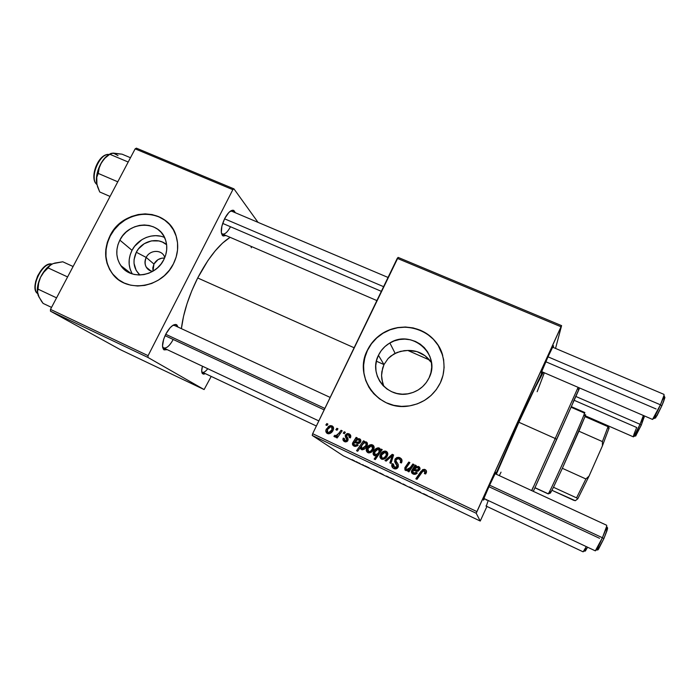 <?xml version="1.0" encoding="UTF-8"?>
<svg xmlns="http://www.w3.org/2000/svg" width="700" height="700" viewBox="0 0 700 700"><rect width="100%" height="100%" fill="white"/><g stroke="black" fill="none" stroke-linecap="round" stroke-linejoin="round"><path stroke-width="1.05" d="M146.195 257.442C143.631 264.539 145.74 269.203 152.53 271.442C149.791 270.926 147.709 269.509 146.282 267.207C144.576 264.11 144.55 260.855 146.195 257.442L153.939 264.04L153.029 271.154L152.801 267.82L153.939 264.04L146.195 257.442C149.739 249.874 161.429 249.261 164.386 256.524L164.789 257.547C162.575 249.428 149.94 249.384 146.195 257.442L136.308 252.245L146.195 257.442M139.886 275.004C133.525 268.669 132.326 261.082 136.308 252.245L138.416 248.946L144.244 243.696L151.428 240.888L158.909 240.94L162.391 242.06L166.626 244.72C157.972 236.81 141.829 240.852 136.308 252.245L134.067 259.595L134.032 263.366L136.15 270.375L139.886 275.004M164.553 237.484C153.282 232.374 137.918 238.473 132.02 250.338L119.849 240.126C128.949 220.806 159.119 220.106 165.331 239.33C167.676 246.041 167.169 252.831 163.791 259.7L161.026 264.04L157.518 267.829L153.396 270.926L148.82 273.21L143.964 274.584L139.037 275.004L134.216 274.453L129.692 272.956L125.641 270.567L122.22 267.391L119.56 263.559L117.749 259.201L116.856 254.494L116.926 249.629L117.933 244.781L119.849 240.126L122.596 235.856L126.07 232.129L130.139 229.066L134.645 226.809L139.431 225.418L144.305 224.971L149.082 225.47L153.597 226.905L157.657 229.215L161.123 232.339L163.844 236.136L165.716 240.468L166.679 245.184L166.67 250.084L165.69 254.984L163.791 259.7C155.724 276.824 130.121 280.236 120.837 265.615C115.806 257.723 115.474 249.226 119.849 240.126L132.02 250.338C128.021 258.615 128.117 266.49 132.326 273.954M168.595 223.484C153.046 206.806 121.082 213.771 110.311 235.882L110.066 235.681C123.524 207.104 168.508 207.139 176.199 236.303C178.885 245.49 177.957 254.686 173.407 263.891L176.146 257.075L177.537 249.987L177.537 242.909L176.138 236.119L173.407 229.871L169.47 224.411L164.465 219.94L158.611 216.624L152.11 214.576L145.224 213.876L138.215 214.532L131.346 216.536L124.862 219.791L119.018 224.184L114.021 229.547L110.066 235.681L107.301 242.358L105.84 249.331L105.726 256.34L106.986 263.121L109.576 269.404L113.4 274.951L118.317 279.545L124.154 283.01L130.673 285.189L137.629 286.002L144.76 285.408L151.769 283.43L158.384 280.131L164.351 275.651L169.426 270.165L173.407 263.891C162.111 287.875 126.648 293.51 112.534 273.901C104.274 262.29 103.451 249.55 110.066 235.681L110.311 235.882C103.696 249.743 104.519 262.474 112.779 274.085L118.554 279.72M382.594 382.9L381.561 375.498L381.832 371.735L383.985 364.586L378.438 355.294C380.993 350.061 384.799 345.957 389.865 342.974C411.757 328.781 441.324 354.506 429.082 377.842L426.265 382.567L422.564 386.671L418.136 390.005L413.14 392.42L407.776 393.829L402.264 394.179L396.812 393.461L391.632 391.703L386.925 388.981L382.874 385.402L379.636 381.106L377.317 376.267L376.014 371.061L375.769 365.697L376.591 360.369L378.438 355.294L381.246 350.648L384.904 346.605L389.27 343.332L394.188 340.935L399.464 339.509L404.906 339.124L410.314 339.771L415.467 341.451L420.192 344.094L424.279 347.602L427.586 351.855L429.984 356.676L431.366 361.891L431.681 367.299L430.911 372.689L429.082 377.842C424.953 386.076 418.381 391.3 409.36 393.523C387.625 399.201 368.113 374.588 378.438 355.294L383.985 364.586L382.637 368.095L381.561 375.498L381.832 379.243L383.801 386.356M442.75 355.679C436.45 330.207 402.868 318.797 381.517 334.197C375.375 338.38 370.694 343.779 367.465 350.402L367.377 350.262C370.606 343.639 375.296 338.231 381.439 334.049C395.955 324.249 416.377 324.949 429.826 335.912C443.319 346.815 447.93 366.721 440.379 382.769L443.012 375.314L444.106 367.526L443.634 359.721L441.613 352.196L438.13 345.249L433.344 339.15L427.429 334.11L420.621 330.321L413.192 327.924L405.422 327.005L397.591 327.582L390.005 329.639L382.944 333.078L376.67 337.794L371.411 343.586L367.377 350.262L364.7 357.56L363.51 365.216L363.842 372.934L365.689 380.433L369.005 387.424L373.66 393.627L379.479 398.816L386.26 402.762L393.733 405.317L401.608 406.376L409.579 405.886L417.331 403.856L424.559 400.365L430.973 395.553L436.31 389.611L440.379 382.769C433.851 395.666 423.412 403.392 409.071 405.956C378.368 411.626 353.098 376.898 367.377 350.262L367.465 350.402C361.183 364.77 362.539 378.341 371.525 391.108M221.357 232.96L222.442 234.01L221.357 232.96M225.986 235.541L222.582 235.629C220.299 232.391 220.999 226.695 224.7 218.531L221.883 226.144L221.322 232.715L222.329 235.375L223.195 236.014L225.986 235.541M162.566 346.806L163.144 347.629C165.979 349.072 169.339 346.36 173.215 339.474C169.741 345.756 166.565 348.591 163.669 347.988L162.566 346.806M167.274 349.676L163.721 349.615C161.639 346.745 162.321 341.6 165.76 334.197L163.651 339.299L162.514 346.106L164.08 349.886L167.274 349.676M201.731 371.621L202.037 372.006C203.385 372.977 205.301 371.884 207.786 368.716C205.572 371.56 203.779 372.741 202.396 372.251L201.731 371.621M205.354 373.651L202.571 373.783C201.451 372.584 201.416 370.055 202.44 366.205L201.696 370.799L202.195 373.31L203.639 374.203L205.354 373.651M346.85 439.985L346.045 440.781L344.96 440.624L344.243 439.766L344.382 438.48L343.227 438.104L342.956 439.679L343.7 441.07L345.284 441.892L347.025 441.586L348.171 439.171L346.483 435.523L347.445 434.639L348.766 434.919L349.527 435.977L349.213 437.509L350.376 437.885L350.683 435.47L349.344 434L347.025 433.589L345.336 435.111L345.293 436.581L346.841 440.002M484.444 498.741L483.831 499.782C482.921 500.71 484.864 495.81 489.659 485.091L484.409 497.28L483.472 500.15L484.444 498.741M542.22 371.875L541.625 372.925C540.82 373.555 542.999 368.086 548.161 356.51L542.019 370.904L541.31 373.301L542.22 371.875M486.308 506.161L488.189 500.5L486.308 506.161M486.92 499.905L486.334 499.634L486.325 500.115L486.92 499.905M495.854 474.031L519.076 420.875L495.854 474.031M197.697 277.97L354.121 347.76L197.697 277.97L191.826 290.719L187.031 303.686L183.54 316.277L181.396 328.65C183.312 312.83 188.746 295.934 197.697 277.97C208.276 257.828 219.082 244.282 230.108 237.318L222.53 243.11L215.241 250.828L207.935 260.54L197.697 277.97M230.493 226.748C227.561 232.138 224.875 234.561 222.434 234.01M383.985 364.586L376.39 361.191L383.985 364.586L388.132 358.514L390.828 356.055L397.092 352.45L404.127 350.665L407.82 350.455L429.485 360.001L431.34 362.512L425.092 355.766L416.946 351.601L407.82 350.455L429.485 360.001C423.815 353.43 416.596 350.245 407.82 350.455L400.531 351.339L393.838 354.025L388.132 358.514L383.985 364.586M312.244 435.435L476.201 513.266L480.244 521.054L343.332 455.858L312.244 435.435L312.655 433.703L397.259 258.352L561.006 326.76L476.892 511.586L312.655 433.703L398.125 257.399L561.593 325.631L555.538 348.425L561.593 325.631L398.125 257.399L397.259 258.352L561.006 326.76L561.593 325.631L476.201 513.266L476.892 511.586L312.655 433.703L312.244 435.435L343.332 455.858L480.244 521.054L476.201 513.266L312.244 435.435M362.547 464.642L363.475 465.124L362.547 464.642M356.3 461.668L357.227 462.157L356.3 461.668M369.127 467.845L364.656 465.692L369.127 467.845M379.794 472.859L383.346 474.653L379.794 472.859M409.526 487.008L412.659 488.6L409.526 487.008M398.002 481.521L400.592 482.86L398.002 481.521M420.595 492.284L416.727 490.586L420.595 492.284M432.863 498.181L428.146 496.169L432.845 498.199M423.483 493.657L427.341 495.548L423.491 493.666M393.881 479.561L389.856 477.759L393.881 479.561M403.191 483.998L405.956 485.52L403.191 483.998M386.453 476.026L389.043 477.383L386.426 476.035M373.599 469.91L377.484 471.826L373.599 469.91M352.118 459.673L354.812 461.081L352.118 459.699M359.861 463.365L357.884 462.63L359.861 463.365M486.92 506.459L480.244 521.054L486.92 506.459M344.243 431.76L343.262 433.169L344.382 433.703L345.336 432.276L344.243 431.76L345.179 432.521L344.243 431.76L343.262 433.169L344.382 433.703L345.336 432.276L344.243 431.76M336.875 428.304L335.895 429.713L337.006 430.238L337.969 428.811L336.875 428.304L337.811 429.047L336.875 428.304L335.895 429.713L337.006 430.238L337.969 428.811L336.875 428.304M364.586 441.315L363.466 440.79L356.545 450.73L357.665 451.264L360.351 447.501L360.736 449.024L362.311 449.82L364.368 449.146L366.257 447.221L367.299 445.034L367.29 443.021L366.047 441.866L363.877 442.312L364.586 441.315L363.466 440.79L356.545 450.73L357.665 451.264L360.351 447.501L362.031 449.794C364.306 449.575 365.916 448.359 366.879 446.127C367.815 444.483 367.64 443.1 366.345 441.971L363.877 442.312L364.586 441.315M401.126 462.858L401.406 461.492L400.724 460.827L400.435 462.219L401.074 462.84L400.26 462.569L401.45 462.971C402.579 460.644 402.036 458.885 399.822 457.695L397.023 457.424L395.089 458.981L394.642 461.711L397.11 466.305L395.868 467.504L394.205 467.154L393.059 465.596L393.382 464.039L392.21 463.619L391.755 465.894L393.164 468.177L396.305 468.79L398.309 466.69L398.178 464.406L395.973 460.95L396.331 459.349L397.88 458.623L399.709 459.252L400.68 460.504L400.26 462.569L401.45 462.971L401.949 459.9L399.822 457.695L401.502 458.981M386.19 451.29L383.119 451.474L380.616 454.116L379.934 457.074L381.894 459.235L385.017 458.623L387.502 455.394L387.748 453.198L386.19 451.29L387.31 452.218L385.35 451.045C383.023 451.124 381.377 452.287 380.406 454.528C379.461 456.418 379.811 457.931 381.456 459.06L382.279 459.34C384.685 459.27 386.382 458.054 387.371 455.691C388.238 453.827 387.844 452.366 386.19 451.29M412.86 463.986L409.299 468.869L407.969 469.7L406.42 469.639L406 468.256L409.902 462.604L408.756 462.061L404.836 467.74L404.959 469.998L406.359 470.662L408.642 470.102L407.794 471.327L408.94 471.87L414.006 464.529L412.86 463.986L413.814 464.809L412.86 463.986L410.506 467.399L406.42 469.639L406 468.256L409.902 462.604L408.756 462.061L404.836 467.74L405.598 470.461L408.642 470.102L407.794 471.327L408.94 471.87L414.006 464.529L412.86 463.986M426.178 473.034L426.536 471.529L425.915 470.129L424.471 469.341L422.678 469.604L415.835 478.782L416.99 479.334L423.08 470.855L424.996 471.345L424.401 473.594L425.618 473.988L426.178 473.034C426.877 471.511 426.501 470.347 425.058 469.551L424.375 469.324L420.945 471.363L415.835 478.782L416.99 479.334L421.925 472.159L424.06 470.689L424.953 472.684L424.401 473.594L425.618 473.988L426.178 473.034M416.281 465.596L415.109 465.045L411.373 471.721L412.265 473.48L414.225 474.364L415.756 474.189L417.314 473.034L416.246 472.36L414.374 473.27L412.694 472.045L413.394 470.321L417.856 471.363L419.851 469.385L419.134 466.812L415.931 466.646L416.281 465.596L415.109 465.045L411.582 470.741C411.145 472.238 411.661 473.331 413.114 474.014L413.928 474.302L417.314 473.034L416.246 472.36L413.683 473.06L412.799 471.196L413.394 470.321L416.588 471.319L419.676 469.823C420.297 468.44 419.974 467.355 418.723 466.567L415.931 466.646L416.281 465.596M381.229 449.137L380.301 450.45L379.759 448.403L377.869 447.825L374.596 449.96L373.249 452.602L373.205 454.361L374.439 455.744L376.6 455.577L374.15 459.06L375.279 459.594L382.217 449.601L381.229 449.137L382.034 449.873L381.229 449.137L380.301 450.45L378.551 447.816C376.25 448.035 374.631 449.26 373.669 451.491C372.733 453.162 372.942 454.562 374.299 455.683L376.6 455.577L374.15 459.06L375.279 459.594L382.217 449.601L381.229 449.137M392.254 454.309L384.965 460.548L386.172 461.116L392.21 455.779L389.848 462.858L390.976 463.391L393.619 454.956L392.254 454.309L393.523 455.271L392.254 454.309L384.965 460.548L386.172 461.116L392.21 455.779L389.848 462.858L390.976 463.391L393.619 454.956L392.254 454.309M372.54 444.885L369.486 445.069L366.993 447.703L366.301 450.634L368.244 452.795L371.359 452.183L373.835 448.963L374.08 446.775L372.54 444.885L373.642 445.777L371.569 444.614C369.32 444.78 367.719 445.944 366.783 448.105C365.838 449.986 366.179 451.491 367.815 452.62L368.716 452.909C371.07 452.778 372.733 451.561 373.704 449.26C374.57 447.405 374.185 445.944 372.54 444.885M357.28 437.885L356.142 437.351L352.415 443.905L353.264 445.611L355.171 446.477L358.199 445.165L357.166 444.5L354.979 445.331L353.71 444.22L354.41 442.523L358.75 443.52L360.719 441.578L360.045 439.058L356.93 438.909L357.28 437.885L356.142 437.351L352.642 442.942C352.196 444.404 352.678 445.471 354.095 446.136L355.224 446.486L358.199 445.165L357.166 444.5L354.655 445.209L353.815 443.38L354.41 442.523L357.98 443.564L360.544 442.006C361.156 440.65 360.859 439.591 359.651 438.83L356.93 438.909L357.28 437.885M332.045 425.863L330.304 425.626L328.641 426.3L325.92 430.273L326.786 433.169L328.195 433.773L330.129 433.466L333.279 429.879L333.541 427.726L332.045 425.863L333.069 426.668L330.566 425.6L326.349 429.056C325.404 430.911 325.727 432.39 327.329 433.501L328.589 433.816C330.733 433.475 332.246 432.259 333.148 430.168C334.014 428.339 333.646 426.904 332.045 425.863M341.084 430.281L337.488 434.971L335.93 435.829L334.915 435.243L334.162 436.616L335.204 436.975L337.111 435.977L336.061 437.456L337.172 437.981L342.186 430.797L341.084 430.281L342.02 431.034L341.084 430.281L339.036 433.125L335.703 435.838L334.915 435.243L333.9 436.257L334.906 436.984L337.111 435.977L336.061 437.456L337.172 437.981L342.186 430.797L341.084 430.281M326.83 423.579L325.841 424.988L326.953 425.504L327.915 424.086L326.83 423.579L327.757 424.314L326.83 423.579L325.841 424.988L326.953 425.504L327.915 424.086L326.83 423.579M50.461 311.168L147.928 357.438L204.111 389.559L120.558 349.773L50.461 311.168L50.488 309.382L135.153 148.855L232.838 189.665L148.094 355.67L50.488 309.382L135.153 148.855L136.404 148.155L233.957 188.877L258.02 222.346L233.957 188.877L136.404 148.155L135.153 148.855L232.838 189.665L233.957 188.877L232.838 189.665L148.094 355.67L147.928 357.438L148.094 355.67L50.488 309.382L50.461 311.168L120.558 349.773L204.111 389.559L147.928 357.438L50.461 311.168M211.207 376.408L204.111 389.559L211.207 376.408M178.062 327.119L176.811 324.861L175.796 324.459L173.189 325.141L170.135 327.714L165.76 334.197C169.269 327.793 172.602 324.537 175.77 324.459L178.062 327.119M235.392 212.765L233.826 210.429L231.569 210.499L228.812 212.529L224.7 218.531C227.649 213.062 230.44 210.298 233.082 210.219L235.392 212.765M251.344 247.756L251.09 246.365M233.082 210.219L230.326 211.207L231.831 211.251M175.77 324.459L172.847 325.351L174.466 325.447L330.164 397.425M553.122 347.41L553.569 345.783L552.947 346.631L548.161 356.51C551.976 348.241 553.753 344.829 553.499 346.273L553.122 347.41M495.653 473.935L496.125 472.334L495.023 473.952L489.659 485.091C494.104 475.457 496.23 471.354 496.037 472.798L495.653 473.935M542.43 371.963L519.076 420.875L542.43 371.963M442.715 355.556L438.174 345.398L433.387 339.29L427.481 334.259L420.683 330.479L413.254 328.081L405.484 327.162L397.661 327.74L390.084 329.787L383.023 333.235L376.749 337.942L371.499 343.735L367.465 350.402L364.796 357.691L363.598 365.348L363.93 373.065L365.785 380.555L369.092 387.537M164.675 220.15L158.821 216.834L152.329 214.786L145.451 214.086L138.442 214.751L131.574 216.746L125.099 220.001L119.254 224.394L114.266 229.749L110.311 235.882L107.546 242.559L106.085 249.532L105.971 256.533L107.231 263.305L109.821 269.588M112.534 273.901L113.636 275.135M160.344 236.162L155.706 235.672L150.972 236.101L146.344 237.431L141.969 239.619L134.68 246.199L132.02 250.338L130.183 254.844L129.211 259.543L129.168 264.267L130.043 268.835L131.801 273.061M164.561 258.081C159.933 257.871 156.389 259.858 153.939 264.04L158.016 259.639L161.718 258.195L164.561 258.081M425.346 473.506L425.058 471.485M422.695 470.575L416.553 479.124L421.488 471.966L420.945 471.363L421.488 471.966L424.891 469.936L425.574 470.164L425.058 469.551L426.283 470.601L424.988 469.954L423.203 470.216M425.355 471.721L425.609 472.202M417.191 467.066L415.931 466.646L416.509 467.276L419.274 467.206L418.723 466.567L419.703 467.46M413.402 472.911L414.741 473.821L416.815 472.955L416.246 472.36L416.815 472.955M412.449 473.62L411.582 470.741L412.195 471.345L413.053 469.971L412.457 469.359L413.053 469.971L414.409 468.213L413.822 467.591L414.409 468.213L415.328 466.795L414.741 466.165L415.328 466.795L415.686 465.684L415.109 465.045L415.686 465.684M415.126 467.171L414.662 467.88M414.418 468.213L412.029 471.817M416.579 473.218L414.435 473.716M419.685 467.442L418.373 466.961M418.705 468.16L419.195 469.648M416.185 470.409L414.05 469.411L417.322 470.741L419.099 469.901L418.539 469.289L416.754 470.137L415.608 469.796L416.185 470.409L414.05 469.411L417.463 467.259L419.099 469.91L418.618 468.108M418.486 470.601L416.658 470.566M408.581 471.704L409.273 470.706L408.642 470.102L409.273 470.706L408.581 471.704M405.449 470.391L405.484 468.361L404.836 467.74L405.484 468.361L406.289 467.093L405.641 466.463L406.289 467.093L409.377 462.726L408.756 462.061L409.701 462.875L405.86 467.714M406.578 469.787L407.356 470.356M409.439 469.884L411.119 468.02L410.506 467.399L411.119 468.02L413.455 464.642L411.119 468.02M410.751 468.528L409.92 469.481M405.571 468.195L405.239 469.114M405.204 469.403L405.387 470.278M375.156 459.532L377.431 456.278L376.6 455.577L377.431 456.278L375.156 459.532M374.36 455.709L374.526 452.218L373.669 451.491L374.526 452.218C375.48 449.995 377.09 448.787 379.374 448.569L379.986 448.744L379.172 447.991L380.047 448.779L378.262 448.656L376.696 449.452M381.115 451.185L380.301 450.45L381.115 451.185M376.25 449.829L375.252 450.957M374.946 451.43L374.29 452.76M374.106 453.32L373.984 454.694M374.062 455.07L374.299 455.613M378.639 454.475L377.974 455.096M377.641 455.332L379.199 453.827M375.515 455.201L375.979 455.577M380.371 451.377L380.03 452.489L380.012 450.048M380.03 452.489L379.067 452.043L378.105 453.434L378.936 454.151L378.105 453.434L375.13 454.869L374.789 451.999L378.42 448.91L379.207 451.762L380.03 452.489L379.067 452.043L380.03 452.489M379.356 449.531L379.479 451.036L378.105 453.434L376.408 454.825L374.797 454.641L374.5 452.751L375.918 450.319L377.86 448.936L379.356 449.531M381.273 458.964L381.22 455.236L380.406 454.528L381.22 455.236C382.183 453.005 383.819 451.85 386.129 451.771L385.184 451.78M384.738 451.867L382.935 452.891M382.559 453.25L382.174 453.688M381.71 454.335L380.791 456.47L381.036 458.596M387.266 455.184L386.977 453.364M387.118 453.548L387.319 454.081M387.363 454.352L387.336 454.834M382.209 458.299L382.769 458.78L381.973 458.097L381.517 455.061L385.297 452.148L386.969 455.989L386.19 455.289C385.455 457.082 384.186 458.062 382.392 458.229L383.189 458.92C384.974 458.745 386.234 457.774 386.969 455.989L386.26 457.179M385.814 457.704L384.422 458.754M384.116 458.867L383.092 458.894M382.121 458.159L381.185 457.135L381.517 455.061L383.197 452.918L385.053 452.13L386.514 453.215L386.19 455.289L384.248 457.713L382.13 458.159M392.499 457.686L390.688 463.251L392.079 458.903L391.335 458.22L392.079 458.903L392.936 456.479L392.21 455.779L392.936 456.479L392.7 457.126M385.971 461.02L392.98 455.017L385.971 461.02M394.739 467.67L393.382 464.039L392.21 463.619L392.945 464.266L392.088 463.855L392.822 464.502L392.866 467.705L392.822 464.502L392.088 463.855C391.309 465.911 391.869 467.469 393.767 468.519L394.66 468.834C396.261 469.114 397.425 468.519 398.16 467.049L398.002 464.056L395.938 460.819L396.095 459.725L398.3 458.657L399.149 458.938L401.406 461.492L400.4 459.935M397.005 466.585L394.406 467.259L395.771 468.116L397.705 467.215L397.005 466.585L397.705 467.215L397.74 466.051L397.04 465.412L397.005 466.585M395.631 463.356L397.74 466.051L395.631 463.356L396.34 464.012L395.64 459.979L394.922 459.305L395.631 463.356M399.822 457.695L398.606 457.31L394.922 459.305L395.64 459.979L399.289 458.001L400.505 458.386L399.822 457.695M401.196 458.762L399.14 457.975L397.066 458.404L395.526 460.233L395.456 462.63M395.561 462.849L395.92 463.418M397.075 465.001L397.434 465.526M397.591 465.771L397.766 467.075M397.618 467.381L397.25 467.819M396.751 468.09L395.299 467.959M400.873 460.355L401.354 461.177M401.406 461.492L401.249 462.551M367.736 452.576L367.684 448.858L366.783 448.105L367.684 448.858C368.62 446.705 370.204 445.55 372.435 445.392L371.639 445.41M371.192 445.506L369.399 446.521M368.174 447.965L367.255 450.082L367.491 452.209M368.725 451.999L369.679 452.524C371.429 452.323 372.671 451.351 373.398 449.601L372.689 450.782M373.695 448.805L373.415 446.994M373.555 447.169L373.756 447.703M373.791 447.965L373.774 448.455M372.251 451.308L370.86 452.358M370.554 452.463L369.539 452.498M372.531 448.858C371.805 450.616 370.554 451.596 368.786 451.798L367.885 448.639L371.604 445.734L372.531 448.858L373.398 449.601L372.531 448.858L370.309 451.465L367.973 451.421L367.588 449.435L369.565 446.495L371.07 445.743L372.418 446.092L372.934 447.213L372.531 448.858M364.438 442.794L363.877 442.312L364.438 442.794M366.24 442.601L365.505 442.776L367.15 442.724L365.724 441.805M367.098 442.627L366.345 441.971L367.098 442.627M361.629 449.689L360.351 447.501L361.629 449.689M357.656 451.255L363.886 442.321L357.656 451.255M364.324 441.691L363.466 440.79L364.324 441.691M362.442 449.085L364.543 449.024L363.099 449.452M367.062 444.456L366.152 443.678L365.811 445.515L366.713 446.285L367.062 444.456L366.555 446.6L365.645 445.839L361.865 448.613L361.506 445.961L363.773 443.144L365.137 442.68L366.774 443.817M366.555 446.6L365.006 448.656L366.713 446.285L365.811 445.515L366.555 446.6M361.865 448.613L362.801 449.356L361.217 447.764L361.935 445.148L363.773 443.144L365.645 442.846L366.161 444.386L365.339 446.39L363.37 448.438L361.865 448.613M362.215 448.718L363.142 449.461M357.63 439.495L356.93 438.909L357.63 439.495M358.505 439.521L360.553 439.618L359.651 438.83L360.535 439.582L358.505 439.521M354.865 445.366L357.21 446.014L355.801 446.04M358.111 445.261L357.166 444.5L358.111 445.261M353.946 446.066L353.631 443.721L352.642 442.942L353.815 443.38L353.465 444.194M354.174 442.811L354.498 442.374L353.509 441.578L354.498 442.374L355.066 441.639L354.174 442.811M355.828 440.641L354.856 439.845L355.828 440.641M355.889 440.58L356.746 439.259L355.775 438.445L356.746 439.259L357.114 438.174L356.142 437.351L357.114 438.174M356.554 439.626L356.09 440.317M360.325 442.4L359.441 441.49L357.98 442.374L356.571 441.998L358.934 443.161L355.066 441.63L358.172 439.469L360.386 442.286L360.238 440.755L360.491 442.033M359.774 442.977L359.109 443.161M357.98 442.374L358.934 443.161L360.019 442.794M356.571 441.998L355.066 441.63L357.543 442.785L355.066 441.63L356.632 439.915L358.286 439.486L359.45 440.169L358.82 442.19L356.571 441.998M350.376 437.885L350.446 437.745C351.181 436.012 350.726 434.717 349.09 433.869L347.716 433.51L345.424 434.91L345.293 436.581L346.964 439.486L346.771 440.169L345.109 440.694L344.382 438.48L343.227 438.104C342.624 439.705 343.079 440.886 344.584 441.648L345.546 441.928L347.953 440.51L346.561 435.339L348.574 434.814L349.213 437.509L350.376 437.885M350.507 437.588L349.799 435.759M344.523 441.621L344.199 439.119L344.4 441.464M344.243 438.882L343.227 438.104L344.243 438.882M345.87 441.332L345.109 440.694L347.007 441.595M347.725 440.904L346.771 440.169L347.725 440.904M347.97 440.457L345.293 436.581L346.334 437.404L346.439 435.794L346.334 437.404L347.428 439.171M346.447 435.733L345.424 434.91L346.447 435.733M349.108 434.385L347.567 434.621L350.105 434.709L349.09 433.869L349.554 434.49M350.543 436.809L350.114 436.004M346.15 441.49L345.581 440.834M327.512 433.562L327.04 431.384L327.303 433.23M327.338 429.791L326.349 429.056L327.338 429.791M330.995 426.615L333.104 426.72L331.433 426.519M333.533 429.03L333.174 428.067M333.296 428.251L333.498 428.767M328.571 433.081L327.836 432.547L327.434 429.572L330.829 426.694L331.564 426.825L332.001 429.774L332.964 430.517L332.001 429.774L328.519 432.705L327.836 432.547L329.306 433.51M332.281 427.586L332.089 429.581L330.348 431.953L328.493 432.705L327.241 431.996L327.346 429.765L329.105 427.464L330.925 426.694L332.264 427.551M338.065 436.695L337.111 435.977L338.065 436.695M334.889 436.984L333.9 436.257L334.906 436.984M335.116 436.984L335.921 436.179L335.116 436.984M340.025 433.895L339.036 433.125L340.025 433.895M417.9 467.399L418.705 468.475L417.918 469.998L414.05 469.411L415.642 467.661L417.9 467.399M426.011 495.005L424.585 494.366L426.011 495.005M393.645 479.535L390.81 478.214L393.645 479.535M399.613 482.379L396.436 480.891L399.613 482.379M382.375 474.171L379.68 472.911L382.375 474.171M373.765 470.085L376.539 471.371L373.765 470.085M357.884 462.63L358.549 462.954L357.884 462.63M578.707 390.084L577.815 388.001L555.214 438.489L556.71 439.399L579.197 388.955L533.312 491.347L556.71 439.399L555.214 438.489L578.113 387.345M579.215 388.736L578.646 389.953M518.884 422.266L555.214 438.489L518.884 422.266L534.52 388.999L543.288 372.33C539.149 379.111 531.011 395.754 518.884 422.266L496.326 474.25L518.884 422.266M518.796 421.488L518.98 421.575C529.559 398.405 537.495 381.92 542.789 372.12L518.796 421.488M496.09 474.136L518.98 421.575L496.09 474.136M501.034 472.168L499.327 475.633M544.329 372.785L537.163 391.729M531.764 490.63L555.214 438.489L531.764 490.63M573.064 402.194L578.585 390.084M531.65 490.577L533.242 487.025M108.938 154.508C100.24 152.548 89.565 176.942 96.127 183.75L96.915 184.555M130.471 157.719L122.036 154.166L130.471 157.719M108.841 154.56L104.195 158.716L100.17 164.946L97.422 172.261L96.381 179.489L96.836 184.188L99.724 191.966L110.049 196.446L99.724 191.966L97.554 186.751L96.451 181.676L96.766 177.196L98.254 173.425L117.775 181.799L98.254 173.425L99.181 167.947L101.404 162.697L105.053 158.06L109.664 154.201L128.205 162.032L109.664 154.201L113.374 153.107L122.036 154.166L111.921 153.274M114.73 153.274L112.586 153.16M96.451 181.676L96.897 184.45L96.766 177.196L98.254 173.425L99.181 167.947L101.404 162.697C97.764 169.129 96.11 175.446 96.451 181.676M94.255 179.016L94.089 173.889L95.366 168.088L99.522 160.143L103.145 156.572M96.127 183.75C90.79 178.168 97.108 158.594 105.42 155.199M109.804 154.035C106.75 155.593 103.95 158.48 101.404 162.697L105.053 158.06L110.862 153.414L113.374 153.107L118.029 155.61M73.098 266.516L62.781 261.783L73.098 266.516M38.745 296.642L43.102 303.406L51.538 307.396L43.102 303.406L41.492 301.262L38.062 295.155L37.459 291.804L38.045 289.152L56.569 297.859L38.045 289.152L38.64 283.124L40.512 277.331L43.811 272.204L48.099 267.916L67.603 276.938L48.099 267.916L49.857 265.562L52.964 263.646L62.781 261.783L54.6 263.113M51.275 264.495L44.599 270.629L40.512 277.331L37.958 284.672L37.555 293.239C36.82 288.558 37.8 283.264 40.512 277.331L43.811 272.204L49.857 265.562L52.964 263.646L55.851 262.911M37.607 293.527C29.304 288.846 41.816 261.021 52.019 264.084C42.508 261.826 29.829 287.674 37.607 293.501C30.756 288.4 40.031 265.816 49.648 264.233M35.175 286.974L35.648 281.627L37.651 275.879L40.863 270.629L44.765 266.709M51.686 264.259C47.276 266.796 43.549 271.162 40.512 277.331L38.64 283.124L37.459 291.804L39.078 297.176M664.904 397.574L663.968 395.421L660.441 404.801L661.832 405.781L664.904 397.574L664.597 396.821L664.904 397.565L663.512 401.739L661.832 405.781L660.441 404.801C663.145 398.501 664.326 395.027 663.976 394.38L552.641 347.2M656.084 408.966L545.825 361.76M381.351 291.34L222.67 223.396M224.56 218.811L383.6 286.676L224.56 218.811M548.021 356.834L660.441 404.801L548.021 356.834M652.531 419.431C653.791 418.582 656.434 413.709 660.441 404.801L652.531 419.431L541.739 371.665M664.125 397.408L662.716 399.7M655.699 415.074L654.92 417.567M654.806 418.206L657.011 415.669L661.832 405.781L655.594 417.944L654.806 418.206M644.157 417.576L643.335 415.66L640.054 424.305L641.288 425.136L643.947 417.069M585.279 415.809L633.404 436.861C634.392 436.144 636.606 431.953 640.054 424.305L575.89 396.48L640.054 424.305L643.37 415.485M644.166 416.964L641.288 425.136L640.054 424.305L633.938 436.389C632.712 437.649 633.64 434.683 636.711 427.499L574.192 400.312M635.407 435.881L641.288 425.136L635.644 436.039M635.407 435.811L637.569 429.721M640.867 422.467L643.571 417.541M597.59 549.841L598.404 549.369L603.907 538.562L602.411 537.74L595.315 550.847C596.374 550.305 598.745 545.93 602.411 537.74L489.615 485.188L602.411 537.74C605.579 530.329 606.988 526.164 606.655 525.254L495.154 473.707M324.852 408.433L165.716 334.285L324.852 408.433M599.576 538.317L488.924 486.71M324.161 409.868L165.051 335.668M605.176 531.125L606.646 528.605M607.512 527.616L607.014 530.644L603.907 538.562L597.73 550.034M597.642 549.22L598.316 546.84M607.6 528.605L606.646 526.365L602.411 537.74L603.907 538.562L607.6 528.605L607.259 527.8M586.294 546.613L583.135 551.836L586.294 546.613M585.13 550.944L587.633 547.242L585.226 551.119M585.839 548.327L585.209 550.41M585.541 414.645L585.051 416.447C585.734 414.601 585.795 414.155 585.226 415.109L584.798 415.861M534.923 487.795L548.179 493.911L550.445 493.045L553.464 487.261L550.445 493.045L548.293 493.815L534.975 487.673L548.293 493.815C549.745 492.992 586.968 409.938 584.745 412.501L571.358 406.656M571.104 407.234L584.369 413.026L584.159 414.374C580.816 423.605 553.91 483.516 549.202 492.214L548.293 493.815M578.9 431.2L562.345 468.3L584.99 416.605L578.9 431.2L602.42 441.595L602.42 445.856L589.059 476.088L585.891 478.966L562.345 468.3L553.464 487.261L562.345 468.3L585.891 478.966L576.555 497.858L577.806 498.802L575.321 500.701L551.959 490.298L573.554 500.229L575.321 500.701L577.806 498.802L589.059 476.088L577.806 498.802L576.555 497.858L585.891 478.966L589.059 476.088L602.42 445.856L609.166 427.875L608.038 426.694L584.99 416.605L608.038 426.694L602.42 441.595L608.038 426.694L609.166 427.875L602.42 445.856L602.42 441.595L578.9 431.2M553.464 487.261L576.555 497.858L553.464 487.261M150.894 271.014L146.282 267.207M131.058 273.525L120.837 265.615M221.926 233.678L222.582 235.629M163.144 347.629L163.721 349.615M202.037 372.006L202.571 373.783M483.656 499.345L483.831 499.782M163.188 347.751L162.68 347.524L163.188 347.751M221.961 233.809L376.88 300.589M173.976 325.22L173.469 324.993L173.976 325.22M495.591 472.946L496.037 472.798M389.865 342.974L395.132 353.334M424.375 469.324L424.891 469.936M418.092 466.366L418.652 466.996M414.155 473.235L414.741 473.821M416.754 470.137L417.322 470.741M414.566 469.481L415.152 470.094M406.814 469.779L407.453 470.383M378.551 447.816L379.374 448.569M375.454 454.965L376.294 455.674M385.35 451.045L386.129 451.771M382.392 458.229L383.189 458.92M395.054 467.486L395.771 468.116M398.606 457.31L399.289 458.001M371.569 444.614L372.435 445.392M368.786 451.798L369.679 452.524M358.654 438.585L359.608 439.39M355.311 445.401L356.283 446.171M355.189 441.639L356.16 442.426M347.716 433.51L348.74 434.35M330.566 425.6L331.704 426.493M328.519 432.705L329.674 433.554M335.703 435.838L336.481 436.424M96.924 184.572L96.031 183.697M95.743 183.339C89.836 176.199 98.612 153.274 108.946 154.499M388.045 277.454L230.877 210.849M653.319 418.714L655.594 417.944M633.938 436.389L635.933 435.706M596.129 550.104L598.404 549.369M163.669 347.988L318.832 420.91M483.945 498.505L595.315 550.847M583.678 551.337L585.673 550.681M583.135 551.836L485.931 505.986M316.365 426.011L202.396 372.251M584.159 414.374L585.051 416.447M549.202 492.214L551.337 491.496M607.994 426.86L608.878 428.934"/></g></svg>
